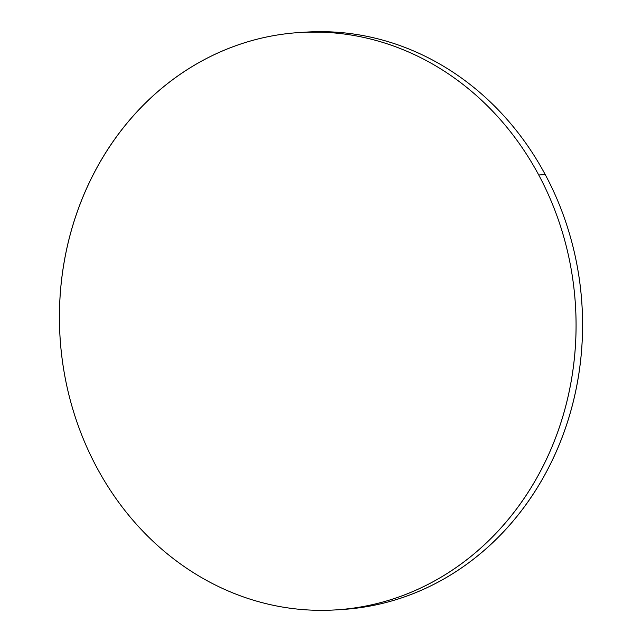 <?xml version="1.0" encoding="UTF-8"?>
<svg xmlns="http://www.w3.org/2000/svg" width="642" height="642" viewBox="0 0 642 642"><rect width="100%" height="100%" fill="white"/><g stroke="black" fill="none" stroke-linecap="round" stroke-linejoin="round"><path stroke-width="0.96" d="M339.048 609.667A289.253 258.188 -93.6 0 0 342.202 609.499A289.253 258.188 -93.6 0 0 545.243 174.584L538.734 174.993A289.253 258.188 86.4 0 1 335.694 609.9A289.253 258.188 86.4 0 1 96.757 467.416A289.253 258.188 86.4 0 1 299.798 32.501A289.253 258.188 86.4 0 1 538.734 174.993L545.243 174.584A289.253 258.188 -93.6 0 0 306.306 32.1L301.026 32.429M96.757 467.416C105.545 483.795 115.656 499.083 127.1 513.271C138.544 527.459 151.103 540.291 164.769 551.743C178.436 563.203 192.945 573.073 208.313 581.363C223.673 589.645 239.594 596.185 256.062 600.976C272.529 605.767 289.237 608.728 306.186 609.844C323.127 610.959 339.987 610.221 356.751 607.613C373.516 605.013 389.871 600.607 405.816 594.38C421.762 588.16 436.985 580.256 451.503 570.65C466.012 561.052 479.526 549.945 492.045 537.33C504.556 524.723 515.839 510.847 525.886 495.712C535.934 480.569 544.544 464.463 551.735 447.378C558.917 430.301 564.535 412.573 568.587 394.204C572.632 375.827 575.039 357.169 575.802 338.214C576.556 319.267 575.657 300.384 573.097 281.581C570.537 262.771 566.364 244.401 560.578 226.465C554.8 208.53 547.514 191.372 538.734 174.993C529.947 158.606 519.835 143.326 508.392 129.13C496.948 114.942 484.389 102.118 470.722 90.658C457.056 79.199 442.547 69.328 427.179 61.046C411.819 52.756 395.897 46.224 379.43 41.425C362.963 36.634 346.255 33.681 329.306 32.565C312.365 31.442 295.505 32.188 278.74 34.788C261.976 37.388 245.621 41.802 229.675 48.022C213.73 54.241 198.506 62.154 183.989 71.752C169.48 81.357 155.966 92.456 143.447 105.071C130.936 117.687 119.653 131.554 109.605 146.697C99.558 161.832 90.947 177.946 83.757 195.024C76.575 212.109 70.957 229.836 66.904 248.205C62.86 266.574 60.452 285.233 59.69 304.188C58.936 323.143 59.834 342.017 62.394 360.828C64.954 379.631 69.127 398 74.913 415.944C80.691 433.88 87.978 451.037 96.757 467.416M340.974 609.571L363.26 607.212C380.024 604.612 396.379 600.198 412.324 593.978C428.27 587.759 443.494 579.846 458.011 570.248C472.52 560.643 486.034 549.544 498.553 536.929C511.064 524.313 522.347 510.446 532.395 495.303C542.442 480.168 551.053 464.054 558.243 446.976C565.425 429.891 571.043 412.164 575.096 393.795C579.14 375.426 581.548 356.767 582.31 337.812C583.064 318.857 582.166 299.983 579.606 281.172C577.046 262.369 572.873 244 567.087 226.056C561.309 208.12 554.022 190.963 545.243 174.584C536.455 158.205 526.344 142.917 514.9 128.729C503.456 114.541 490.897 101.709 477.231 90.257C463.564 78.797 449.055 68.927 433.687 60.637C418.327 52.355 402.406 45.815 385.938 41.024C369.471 36.233 352.763 33.272 335.814 32.156L305.119 32.172M342.202 609.499L336.881 609.828"/></g></svg>
